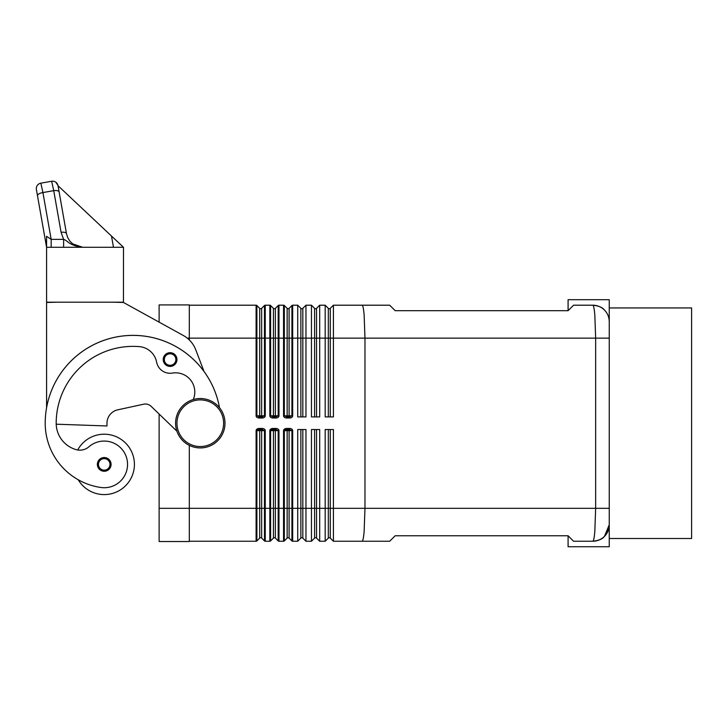<?xml version="1.0" encoding="UTF-8"?>
<svg xmlns="http://www.w3.org/2000/svg" width="728" height="728" viewBox="0 0 728 728"><rect width="100%" height="100%" fill="white"/><g stroke="black" fill="none" stroke-linecap="round" stroke-linejoin="round"><path stroke-width="1.09" d="M264.828 541.168A1.101 1.101 0 0 1 264.473 540.931A1.101 1.101 0 0 0 265.247 541.25L265.247 430.639L264.473 430.639L264.473 540.931L261.643 538.101A1.374 1.374 0 0 0 259.705 538.101L256.884 540.931L256.884 430.639L256.101 430.639L256.101 508.317L259.705 508.317L259.705 538.101M274.593 429.538A1.101 0.773 -90 0 1 275.366 430.639L275.366 508.317L278.97 508.317L278.97 430.639L278.196 430.639L278.196 540.931A1.101 1.101 0 0 0 278.97 541.25L278.97 508.317L283.547 508.317L283.547 541.25L278.97 541.25A1.101 1.101 0 0 1 278.196 540.931L275.366 538.101A1.374 1.374 0 0 0 273.428 538.101L270.607 540.931L270.607 430.639L269.824 430.639L269.824 541.25A1.101 1.101 0 0 0 270.607 540.931A1.101 1.101 0 0 1 270.243 541.168M292.274 541.168A1.101 1.101 0 0 1 291.919 540.931A1.101 1.101 0 0 0 292.692 541.25L292.692 430.639L291.919 430.639L291.919 540.931L289.089 538.101A1.374 1.374 0 0 0 287.151 538.101L284.329 540.931L284.329 430.639L283.547 430.639L283.547 508.317L287.151 508.317L287.151 538.101M301.847 537.701A1.374 1.374 0 0 0 300.873 538.101L297.725 541.25L297.725 429.538L305.96 429.538L305.96 541.25L302.821 538.101A1.374 1.374 0 0 0 301.847 537.701M315.57 537.701A1.374 1.374 0 0 0 314.596 538.101L311.457 541.25L311.457 429.538L319.683 429.538L319.683 541.25L316.544 538.101A1.374 1.374 0 0 0 315.57 537.701M329.293 537.701A1.374 1.374 0 0 0 328.319 538.101L325.179 541.25L325.179 429.538L333.415 429.538L333.415 541.25L330.266 538.101A1.374 1.374 0 0 0 329.293 537.701M262.144 418.009A3.103 2.193 0 0 0 265.247 415.815L265.247 338.138L264.473 338.138L264.473 305.523A1.101 1.101 0 0 1 264.828 305.287A1.101 1.101 0 0 0 264.473 305.523L261.643 308.354A1.374 1.374 0 0 1 259.705 308.354L256.884 305.523A1.101 1.101 0 0 0 256.52 305.287A1.101 1.101 0 0 1 256.884 305.523A1.101 1.101 0 0 0 256.52 305.287A1.101 1.101 0 0 1 256.884 305.523L256.884 415.815L259.204 416.907L259.204 418.009L262.144 418.009L262.144 416.907L259.204 416.907M275.866 418.009A3.103 2.193 0 0 0 278.97 415.815L278.97 305.205A1.101 1.101 0 0 0 278.196 305.523L275.366 308.354A1.374 1.374 0 0 1 273.428 308.354L270.607 305.523A1.101 1.101 0 0 0 269.824 305.205L269.824 415.815A3.103 2.193 180 0 0 272.936 418.009L275.866 418.009L275.866 416.907L272.936 416.907L272.936 418.009M289.589 418.009A3.103 2.193 0 0 0 292.692 415.815L292.692 338.138L291.919 338.138L291.919 305.523A1.101 1.101 0 0 1 292.274 305.287A1.101 1.101 0 0 0 291.919 305.523L289.089 308.354A1.374 1.374 0 0 1 287.151 308.354L284.329 305.523A1.101 1.101 0 0 0 283.975 305.287A1.101 1.101 0 0 1 284.329 305.523A1.101 1.101 0 0 0 283.975 305.287A1.101 1.101 0 0 1 284.329 305.523L284.329 415.815L286.659 416.907L286.659 418.009L289.589 418.009L289.589 416.907L286.659 416.907M302.821 416.907L302.821 338.138L305.96 338.138L305.96 305.205L302.821 308.354A1.374 1.374 0 0 1 300.873 308.354L297.725 305.205L297.725 416.907L305.96 416.907L305.96 338.138L311.457 338.138L311.457 305.205L314.596 308.354A1.374 1.374 0 0 0 316.544 308.354L319.683 305.205L319.683 416.907L311.457 416.907L311.457 338.138L314.596 338.138L314.596 308.354M568.086 535.763L568.086 546.737L609.254 546.737L609.254 524.779L604.431 536.427C602.611 538.966 598.725 540.576 592.792 541.25C598.725 540.576 602.611 538.966 604.431 536.427A16.471 16.471 0 0 0 609.254 524.779L609.254 508.317L364.974 508.317L364.127 531.604C363.563 537.892 362.881 541.104 362.098 541.25L389.68 541.25L395.168 535.763L568.086 535.763L573.573 541.25L592.792 541.25A16.471 16.471 0 0 0 604.431 536.427L609.254 524.779C608.007 535.025 602.52 540.522 592.801 541.25C593.584 541.068 594.248 537.856 594.812 531.604L595.65 508.317L595.65 338.138L594.812 314.851C594.248 308.563 593.575 305.351 592.792 305.205C598.644 305.833 602.52 307.444 604.431 310.028A16.471 16.471 0 0 1 609.254 321.667L609.254 299.709L568.086 299.709L568.086 310.692L395.168 310.692L389.68 305.205L333.415 305.205L330.266 308.354A1.374 1.374 0 0 1 328.319 308.354L325.179 305.205L325.179 416.907L333.415 416.907L333.415 338.138L609.254 338.138L609.254 307.944L691.6 307.944L691.6 538.502L609.254 538.502L609.254 321.667C609.118 316.989 607.507 313.104 604.431 310.028C602.52 307.444 598.644 305.833 592.792 305.205A16.471 16.471 0 0 1 604.431 310.028A16.471 16.471 0 0 0 597.825 305.988M288.315 429.538A1.101 0.773 -90 0 1 289.089 430.639L291.919 430.639L289.589 429.538L289.589 428.446L286.659 428.446L286.659 429.538L285.012 429.866L284.329 430.639L287.151 430.639A1.101 0.773 90 0 1 287.924 429.538M286.659 429.538L289.589 429.538M275.366 538.101L275.366 508.317L273.428 508.317L273.428 430.639L278.196 430.639L275.866 429.538L275.866 428.446L272.936 428.446L272.936 429.538L271.289 429.866L270.607 430.639L273.428 430.639A1.101 0.773 90 0 1 274.201 429.538M272.936 429.538L275.866 429.538M260.87 429.538A1.101 0.773 -90 0 1 261.643 430.639L264.473 430.639L262.144 429.538L262.144 428.446L259.204 428.446L259.204 429.538L257.557 429.866L256.884 430.639L259.705 430.639A1.101 0.773 90 0 1 260.478 429.538M259.204 429.538L262.144 429.538M289.589 416.907L291.919 415.815L289.089 415.815A1.101 0.773 -90 0 1 288.315 416.907M275.866 416.907L278.196 415.815L270.607 415.815L272.936 416.907M262.144 416.907L264.473 415.815L261.643 415.815A1.101 0.773 -90 0 1 260.87 416.907M604.431 536.427A16.471 16.471 0 0 1 595.04 541.095M592.792 305.205L573.573 305.205L568.086 310.692M330.266 416.907L330.266 338.138L333.415 338.138L333.415 305.205L362.098 305.205C362.881 305.351 363.563 308.563 364.127 314.851L364.974 338.138L364.974 508.317L330.266 508.317L330.266 538.101M224.998 423.223A24.706 24.706 0 0 1 200.291 447.929A24.706 24.706 0 0 1 175.584 423.223A24.706 24.706 0 0 1 200.291 398.525A24.706 24.706 0 0 1 224.998 423.223A24.706 24.706 0 0 1 200.291 447.929A24.706 24.706 0 0 1 175.584 423.223M193.266 399.545A19.21 19.21 0 0 0 172.39 373.082A13.723 13.723 0 0 1 156.62 362.144A19.21 19.21 0 0 0 139.33 346.628A76.85 76.85 0 0 0 56.193 423.223A27.446 27.446 0 0 0 76.185 449.64A13.723 13.723 0 0 0 88.916 446.792A23.332 23.332 0 0 1 127.318 467.713A23.332 23.332 0 0 1 100.91 487.487A64.919 64.919 0 0 1 45.209 423.223A87.833 87.833 0 0 1 219.492 407.68A87.833 87.833 0 0 0 46.583 407.762L46.583 302.457L57.567 302.184M77.696 449.977A30.194 30.194 0 0 1 134.416 464.4A30.194 30.194 0 0 1 78.242 479.779M104.222 471.262A6.861 6.861 0 0 1 97.361 464.4A6.861 6.861 0 0 1 104.222 457.539A6.861 6.861 0 0 1 111.084 464.4A6.861 6.861 0 0 1 104.222 471.262M170.097 366.411A6.861 6.861 0 0 1 163.236 359.55A6.861 6.861 0 0 1 170.097 352.689A6.861 6.861 0 0 1 176.959 359.55A6.861 6.861 0 0 1 170.097 366.411M37.51 195.841L46.583 247.293L46.583 236.291L46.583 247.293L36.4 189.526A5.487 5.487 0 0 1 37.31 185.422A5.487 5.487 0 0 0 36.4 189.526L37.51 195.841A5.487 2.293 -10 0 1 38.948 193.885A5.487 2.293 -10 0 1 42.916 192.565L40.85 183.165A5.487 5.487 0 0 0 37.31 185.422A5.487 5.487 0 0 1 40.85 183.165L51.661 181.263A5.487 5.487 0 0 1 57.931 185.276A5.487 5.487 0 0 0 51.661 181.263L53.736 190.654A5.487 2.293 -10 0 1 57.421 190.745A5.487 2.293 -10 0 1 59.141 192.028L58.003 185.695L111.493 236.045L113.477 247.293M51.169 247.293L51.169 239.366L42.916 192.565L53.736 190.654L61.079 232.314A5.487 2.293 -10 0 1 64.765 232.396A5.487 2.293 -10 0 1 66.485 233.679L58.022 185.713M63.618 247.293L63.618 239.366L51.169 239.366L46.583 236.291M72.118 243.434L77.068 246.291L82.701 247.293L72.682 243.889L69.824 241.086L67.686 237.592L66.485 233.679L59.141 192.028M189.307 305.205L256.101 305.205A1.101 1.101 0 0 1 256.52 305.287A1.101 1.101 0 0 0 256.101 305.205A1.101 1.101 0 0 1 256.52 305.287M123.442 247.293L46.583 247.293L46.583 302.184L123.442 302.184L123.496 247.293L111.493 236.045M57.931 185.276L55.765 182.173M82.701 247.293C68.468 245.381 68.359 240.923 63.618 239.366L61.079 232.314L63.618 239.366M112.458 302.184L123.442 302.457L183.356 335.517A27.446 27.446 0 0 1 195.741 349.759L204.058 371.544M176.904 431.185L151.115 406.315L159.123 414.041L159.123 541.523L189.307 541.523L189.307 445.354M151.115 406.315A8.236 8.236 0 0 0 143.653 404.204L117.781 409.819A13.723 13.723 0 0 0 106.971 423.223L106.971 425.971L56.211 424.197M189.307 339.949L189.307 304.932L159.123 304.932L159.123 322.14M269.824 415.815L270.607 415.815L270.607 338.138L265.247 338.138L265.247 305.205A1.101 1.101 0 0 0 264.828 305.287A1.101 1.101 0 0 1 265.247 305.205L269.824 305.205M278.97 305.205L283.547 305.205A1.101 1.101 0 0 1 283.975 305.287A1.101 1.101 0 0 0 283.547 305.205L283.547 415.815A3.103 2.193 180 0 0 286.659 418.009M302.821 308.354L302.821 338.138L292.692 338.138L292.692 305.205A1.101 1.101 0 0 0 292.274 305.287A1.101 1.101 0 0 1 292.692 305.205L297.725 305.205M305.96 305.205L311.457 305.205M319.683 305.205L325.179 305.205M189.307 541.25L256.101 541.25A1.101 1.101 0 0 0 256.884 540.931A1.101 1.101 0 0 1 256.52 541.168M265.247 541.25L269.824 541.25M283.547 541.25A1.101 1.101 0 0 0 284.329 540.931A1.101 1.101 0 0 1 283.975 541.168M292.692 541.25L297.725 541.25M305.96 541.25L311.457 541.25M333.415 541.25L362.098 541.25M319.683 541.25L325.179 541.25M273.428 538.101L273.428 508.317L259.705 508.317L259.705 430.639L261.643 430.639L261.643 538.101M330.266 429.538L330.266 508.317L287.151 508.317L287.151 430.639L289.089 430.639L289.089 538.101M300.873 429.538L300.873 538.101M314.596 429.538L314.596 538.101M328.319 429.538L328.319 538.101M265.247 415.815L264.473 415.815L264.473 338.138L256.101 338.138L256.101 415.815L259.705 415.815L259.705 308.354M260.478 416.907A1.101 0.773 90 0 1 259.705 415.815L261.643 415.815L261.643 308.354M274.593 416.907A1.101 0.773 -90 0 0 275.366 415.815L275.366 338.138L270.607 338.138L270.607 305.523A1.101 1.101 0 0 0 270.243 305.287M278.551 305.287A1.101 1.101 0 0 0 278.196 305.523L278.196 338.138L275.366 338.138L275.366 308.354M287.924 416.907A1.101 0.773 -90 0 1 287.151 415.815L289.089 415.815L289.089 338.138L278.196 338.138L278.196 415.815L278.97 415.815M292.692 415.815L291.919 415.815L291.919 338.138L289.089 338.138L289.089 308.354M330.266 308.354L330.266 338.138L314.596 338.138L314.596 416.907M316.544 416.907L316.544 308.354M287.151 308.354L287.151 415.815L283.547 415.815M273.428 308.354L273.428 415.815A1.101 0.773 -90 0 0 274.201 416.907M223.623 423.223A23.332 23.332 0 0 1 200.291 446.555A23.332 23.332 0 0 1 176.959 423.223A23.332 23.332 0 0 1 200.291 399.899A23.332 23.332 0 0 1 223.623 423.223M104.222 470.161A5.76 5.76 0 0 0 109.992 464.4A5.76 5.76 0 0 0 104.222 458.631A5.76 5.76 0 0 0 98.462 464.4A5.76 5.76 0 0 0 104.222 470.161M170.097 365.31A5.76 5.76 0 0 0 175.867 359.55A5.76 5.76 0 0 0 170.097 353.781A5.76 5.76 0 0 0 164.337 359.55A5.76 5.76 0 0 0 170.097 365.31M187.278 338.138L256.101 338.138L256.101 305.205M159.123 508.317L256.101 508.317L256.101 541.25M256.101 415.815A3.103 2.193 180 0 0 259.204 418.009M259.204 428.446A3.103 2.193 180 0 0 256.101 430.639M265.247 430.639A3.103 2.193 0 0 0 262.144 428.446M272.936 428.446A3.103 2.193 180 0 0 269.824 430.639M278.97 430.639A3.103 2.193 0 0 0 275.866 428.446M286.659 428.446A3.103 2.193 180 0 0 283.547 430.639M292.692 430.639A3.103 2.193 0 0 0 289.589 428.446M328.319 416.907L328.319 308.354M300.873 416.907L300.873 308.354M316.544 429.538L316.544 538.101M302.821 429.538L302.821 538.101"/></g></svg>
